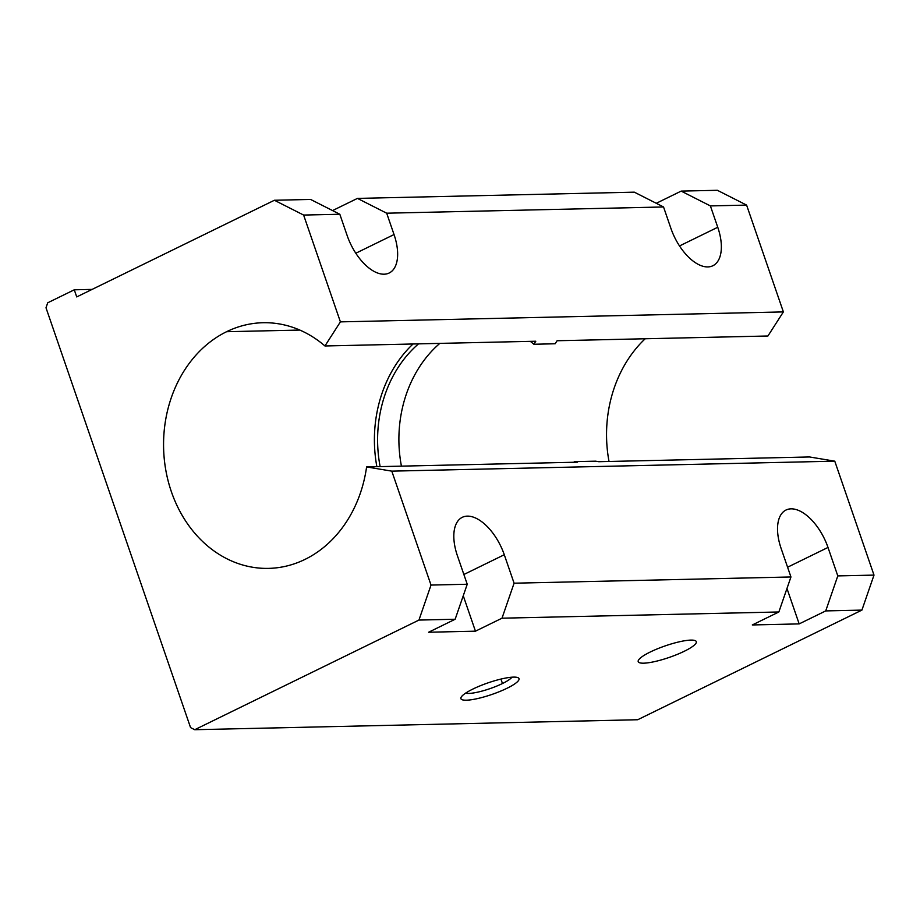 <?xml version="1.0" encoding="UTF-8"?>
<svg xmlns="http://www.w3.org/2000/svg" width="920" height="920" viewBox="0 0 920 920"><rect width="100%" height="100%" fill="white"/><g stroke="black" fill="none" stroke-linecap="round" stroke-linejoin="round"><path stroke-width="1.38" d="M376.878 466.693A122.854 102.212 88.7 0 1 413.046 343.988A122.854 102.212 -91.3 0 0 376.878 466.693M299.828 330.061L226.584 331.706A122.854 102.212 -91.3 0 0 165.818 470.2A122.854 102.212 -91.3 0 0 268.548 568.387A122.854 102.212 -91.3 0 0 366.597 466.923L577.438 462.185L366.597 466.923A122.854 102.212 88.7 0 1 202.158 541.063A122.854 102.212 88.7 0 1 226.584 331.706A122.854 102.212 88.7 0 1 324.944 345.966L340.4 321.873L303.623 215.061L274.401 200.261L310.603 199.445L274.401 200.261L76.728 296.918L274.401 200.261L303.623 215.061L340.4 321.873L324.944 345.966L535.785 341.228L533.841 344.252L555.139 343.769L557.083 340.745L767.924 335.995L783.38 311.914L767.924 335.995L557.083 340.745L555.139 343.769L533.841 344.252A119.013 99.015 -91.3 0 0 530.311 341.343A119.013 99.015 88.7 0 1 533.841 344.252L535.785 341.228L324.944 345.966A122.854 102.212 -91.3 0 0 263.028 322.724A122.854 102.212 -91.3 0 0 226.584 331.706L299.828 330.061M401.43 466.141A119.013 99.015 88.7 0 1 439.829 343.378A119.013 99.015 -91.3 0 0 401.43 466.141M418.531 343.861A119.013 99.015 -91.3 0 0 380.132 466.624A119.013 99.015 88.7 0 1 418.531 343.861M574.183 462.254A119.013 99.015 -91.3 0 0 574.264 461.656L595.562 461.173L574.264 461.656L577.438 462.185L574.264 461.656A119.013 99.015 88.7 0 1 574.183 462.254M609.017 461.472A122.854 102.212 88.7 0 1 645.184 338.767A122.854 102.212 -91.3 0 0 609.017 461.472M598.736 461.702L809.577 456.964L834.773 461.173L874 575.103L861.925 610.098L825.723 610.914L799.169 623.898L786.968 588.478L799.169 623.898L752.307 624.956L799.169 623.898L825.723 610.914L861.925 610.098L637.698 719.739L861.925 610.098L874 575.103L834.773 461.173L809.577 456.964L598.736 461.702L595.562 461.173L598.736 461.702M190.555 727.594L46 307.786L190.555 727.594L194.73 729.709L637.698 719.739L194.73 729.709L418.945 620.068L194.73 729.709L190.555 727.594M752.307 624.956L778.86 611.972L502.009 618.194L475.456 631.178L428.605 632.235L455.147 619.252L418.945 620.068L431.02 585.062L391.793 471.143L366.597 466.923L391.793 471.143L834.773 461.173L391.793 471.143L431.02 585.062L467.233 584.246L457.424 555.784A42.228 21.873 -116.1 0 1 467.383 516.131A42.228 21.873 -116.1 0 1 504.286 554.737L514.084 583.199L790.947 576.966L781.137 548.504A42.228 21.873 -116.1 0 1 791.096 508.841A42.228 21.873 -116.1 0 1 828 547.446L837.798 575.909L874 575.103L837.798 575.909L825.723 610.914L837.798 575.909L828 547.446L787.577 567.214L828 547.446A42.228 21.873 63.9 0 0 786.013 510.036A42.228 21.873 63.9 0 0 781.137 548.504L790.947 576.966L514.084 583.199L502.009 618.194L778.86 611.972L790.947 576.966L778.86 611.972L752.307 624.956M472.937 689.034A30.716 6.106 -19 0 1 518.926 678.466A30.716 6.106 -19 0 1 478.043 698.464A30.716 6.106 -19 0 1 472.937 689.034A30.716 6.106 161 0 0 461.127 697.279A30.716 6.106 161 0 0 491.958 694.428A30.716 6.106 161 0 0 518.006 677.695A30.716 6.106 161 0 0 472.937 689.034M650.221 652.027A30.716 6.106 -19 0 1 696.221 641.447A30.716 6.106 -19 0 1 655.339 661.445A30.716 6.106 -19 0 1 650.221 652.027A30.716 6.106 161 0 0 638.216 661.641A30.716 6.106 161 0 0 669.254 657.409A30.716 6.106 161 0 0 696.302 641.643A30.716 6.106 161 0 0 679.627 641.734A30.716 6.106 161 0 0 650.221 652.027M332.557 210.565L357.454 198.398L634.317 192.165L357.454 198.398L386.687 213.198L394.036 234.542A42.228 21.873 -116.1 0 1 384.077 274.206A42.228 21.873 -116.1 0 1 347.173 235.6L339.825 214.256L303.623 215.061L339.825 214.256L310.603 199.445L339.825 214.256L347.173 235.6A42.228 21.873 63.9 0 0 389.16 273.01A42.228 21.873 63.9 0 0 394.036 234.542L355.798 253.242L394.036 234.542L386.687 213.198L663.538 206.965L386.687 213.198L357.454 198.398L332.557 210.565M656.27 203.285L681.168 191.107L717.37 190.29L746.603 205.102L783.38 311.914L340.4 321.873L783.38 311.914L746.603 205.102L710.389 205.919L717.749 227.263A42.228 21.873 -116.1 0 1 707.79 266.926A42.228 21.873 -116.1 0 1 670.887 228.321L663.538 206.965L634.317 192.165L663.538 206.965L670.887 228.321A42.228 21.873 63.9 0 0 712.873 265.73A42.228 21.873 63.9 0 0 717.749 227.263L710.389 205.919L746.603 205.102L717.37 190.29L681.168 191.107L710.389 205.919L681.168 191.107L656.27 203.285M76.728 296.918L74.278 289.8L47.725 302.784L46 307.786L47.725 302.784L74.278 289.8L92.103 289.397L74.278 289.8L76.728 296.918M475.456 631.178L463.254 595.757L475.456 631.178L502.009 618.194L514.084 583.199L504.286 554.737L463.875 574.494L504.286 554.737A42.228 21.873 63.9 0 0 462.3 517.316A42.228 21.873 63.9 0 0 457.424 555.784L467.233 584.246L431.02 585.062L418.945 620.068L455.147 619.252L467.233 584.246L455.147 619.252L428.605 632.235L475.456 631.178M679.512 245.95L717.749 227.263L679.512 245.95M511.945 677.2A25.518 5.071 -19 0 1 502.469 683.525A25.518 5.071 -19 0 1 465.589 693.162A25.518 5.071 161 0 0 502.469 683.525A25.518 5.071 161 0 0 511.945 677.2M502.469 683.525L500.94 679.075L502.469 683.525"/></g></svg>
